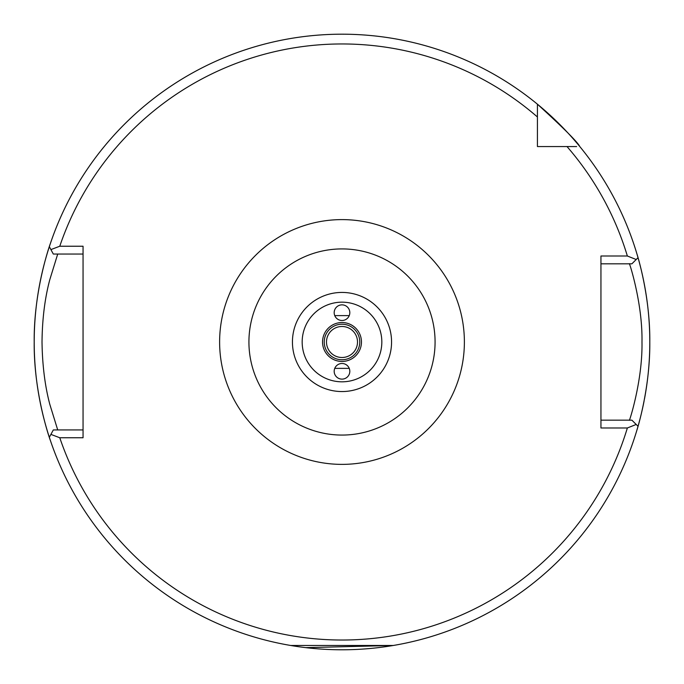 <?xml version="1.0" encoding="UTF-8"?>
<svg xmlns="http://www.w3.org/2000/svg" width="684" height="684" viewBox="0 0 684 684"><rect width="100%" height="100%" fill="white"/><g stroke="black" fill="none" stroke-linecap="round" stroke-linejoin="round"><path stroke-width="1.03" d="M290.623 645.474L393.377 645.474L305.688 647.645M334.75 368.377L349.25 368.377M349.815 371.309A7.815 7.815 0 0 0 342 363.486A7.815 7.815 0 0 0 334.185 371.309A7.815 7.815 0 0 0 342 379.124A7.815 7.815 0 0 0 349.815 371.309M349.815 312.682A7.815 7.815 0 0 0 342 304.859A7.815 7.815 0 0 0 334.185 312.682A7.815 7.815 0 0 0 342 320.497A7.815 7.815 0 0 0 349.815 312.682M357.51 341.991A15.51 15.51 0 0 0 342 326.482A15.51 15.51 0 0 0 326.49 341.991A15.51 15.51 0 0 0 342 357.501A15.51 15.51 0 0 0 357.51 341.991M50.3 440.248C50.625 441.377 33.627 394.728 34.2 341.991A307.8 307.8 0 0 0 49.334 437.307L50.907 434.391L59.773 437.751A298.027 298.027 0 0 0 627.356 427.979L600.945 427.979L600.945 256.004L627.356 256.004A298.027 298.027 0 0 0 567.01 146.564L576.629 146.564M627.356 427.979L636.197 424.465L638.027 426.303A307.8 307.8 0 0 0 644.054 401.209M644.525 398.721A307.8 307.8 0 0 0 649.8 341.991C650.236 389.299 636.59 431.322 636.881 430.219M349.25 315.606L334.75 315.606M435.075 341.991A93.075 93.075 0 0 1 342 435.067A93.075 93.075 0 0 1 248.925 341.991A93.075 93.075 0 0 1 342 248.916A93.075 93.075 0 0 1 435.075 341.991M537.427 107.362L537.427 116.981A298.027 298.027 0 0 0 59.773 246.231L50.907 249.6L49.334 246.676A307.8 307.8 0 0 0 34.2 341.991C33.636 289.161 50.642 242.598 50.3 243.735M636.052 259.663L638.027 257.68A307.8 307.8 0 0 0 579.801 146.564C577.8 142.263 563.676 128.139 537.427 104.19L537.427 146.564L567.01 146.564M636.881 253.764C636.599 252.704 650.245 294.71 649.8 341.991A307.8 307.8 0 0 0 638.027 257.68L636.197 259.518L627.356 256.004M59.773 246.231L83.055 246.231L83.055 437.751L59.773 437.751M629.391 420.164C628.75 423.148 642.695 381.587 641.985 341.914C642.686 302.362 628.75 260.861 629.391 263.819M600.945 420.164L631.888 420.164L636.197 424.465M636.197 259.518L631.888 263.819L600.945 263.819M537.427 116.981L537.427 104.19A307.8 307.8 0 0 0 49.334 246.676L50.385 248.625M537.427 143.597L537.427 146.564L540.403 146.564M57.712 254.046L49.752 279.824C44.836 298.327 42.254 319.077 42.015 342.086C42.357 365.119 44.93 385.819 49.761 404.184L57.712 429.937M83.055 254.046L53.318 254.046L50.907 249.6M50.907 434.391L53.318 429.937L83.055 429.937M638.027 426.303A307.8 307.8 0 0 1 49.334 437.307A307.8 307.8 0 0 0 638.027 426.303L636.052 424.319M579.801 146.564A307.8 307.8 0 0 0 537.427 104.19A307.8 307.8 0 0 1 649.8 341.991M324.233 341.991A17.767 17.767 0 0 0 342 359.758A17.767 17.767 0 0 0 359.767 341.991A17.767 17.767 0 0 0 342 324.225A17.767 17.767 0 0 0 324.233 341.991M361.46 341.991A19.46 19.46 0 0 1 342 361.451A19.46 19.46 0 0 1 322.54 341.991A19.46 19.46 0 0 1 342 322.532A19.46 19.46 0 0 1 361.46 341.991M381.826 341.991A39.826 39.826 0 0 1 342 381.817A39.826 39.826 0 0 1 302.174 341.991A39.826 39.826 0 0 1 342 302.166A39.826 39.826 0 0 1 381.826 341.991M391.564 341.991A49.564 49.564 0 0 1 342 391.556A49.564 49.564 0 0 1 292.436 341.991A49.564 49.564 0 0 1 342 292.427A49.564 49.564 0 0 1 391.564 341.991M219.615 341.991A122.385 122.385 0 0 1 342 219.607A122.385 122.385 0 0 1 464.385 341.991A122.385 122.385 0 0 1 342 464.376A122.385 122.385 0 0 1 219.615 341.991M537.427 104.19A307.8 307.8 0 0 0 34.2 341.991"/></g></svg>
